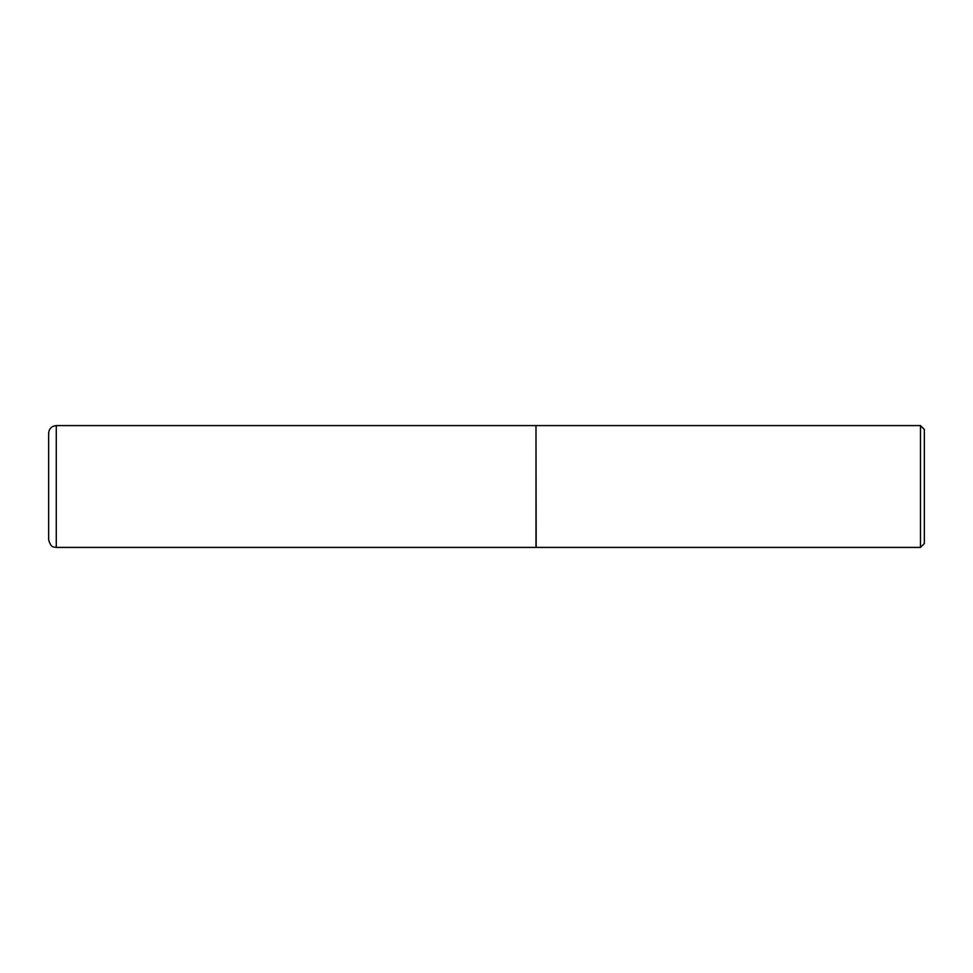 <?xml version="1.0" encoding="UTF-8"?>
<svg xmlns="http://www.w3.org/2000/svg" width="973" height="973" viewBox="0 0 973 973"><rect width="100%" height="100%" fill="white"/><g stroke="black" fill="none" stroke-linecap="round" stroke-linejoin="round"><path stroke-width="1.46" d="M56.276 547.41L56.276 425.59L535.989 425.59L535.989 547.41L56.276 547.41C54.184 546.571 51.228 548.894 48.65 539.796L48.65 486.5L48.65 539.796M48.65 486.5L48.65 433.204L48.65 486.5M535.989 425.773L536.184 547.41L920.482 547.41L920.482 425.59L924.35 429.458L924.35 543.542L920.482 547.41M56.276 425.59C51.642 426.04 49.1 428.57 48.65 433.204M536.184 425.59L920.482 425.59"/></g></svg>
